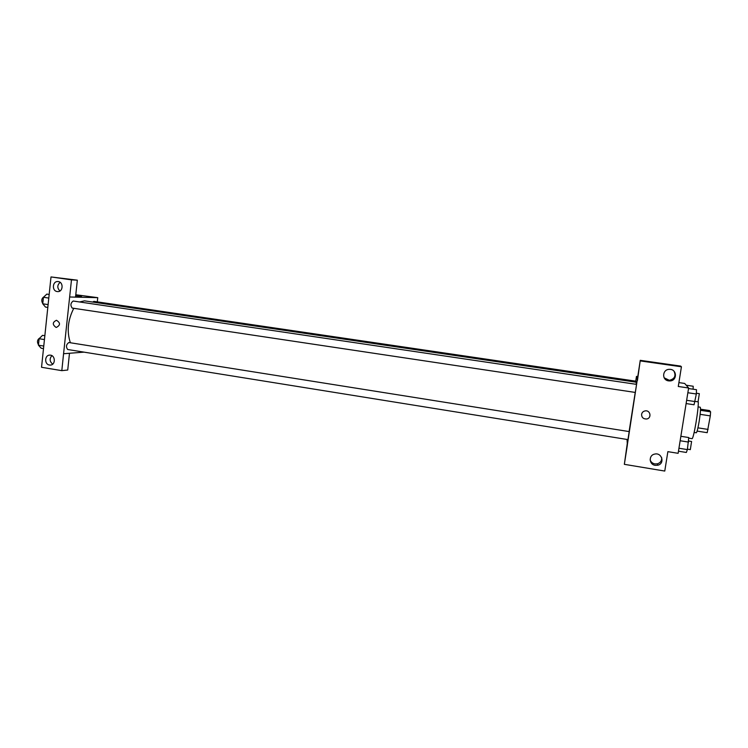 <?xml version="1.0" encoding="UTF-8"?>
<svg xmlns="http://www.w3.org/2000/svg" width="748" height="748" viewBox="0 0 748 748"><rect width="100%" height="100%" fill="white"/><g stroke="black" fill="none" stroke-linecap="round" stroke-linejoin="round"><path stroke-width="1.12" d="M700.511 409.193L709.469 410.549L710.6 411.839L710.31 415.888L707.206 432.681L697.117 431.1M697.949 427.847L708.104 429.427M700.137 414.336L710.31 415.888M698.071 406.893L700.221 407.221C700.792 408.249 700.446 412.961 699.174 421.339C697.959 428.473 696.996 432.288 696.285 432.783L694.135 432.456M700.474 410.306L710.6 411.839M688.74 438.141L691.956 438.655C693.49 440.067 698.931 408.025 698.23 401.601M678.904 382.602L684.682 383.444L688.618 387.997L678.127 453.316L667.87 451.652L664.766 471.062L624.346 464.33L627.357 445.088L627.058 439.45M688.618 387.997L678.277 386.482L681.428 366.782L680.689 366.09L640.26 360.33L627.301 445.079M635.725 381.162L636.473 376.403L637.726 376.59M636.473 376.403L637.39 380.47M664.177 377.834L669.366 380.293C674.631 378.974 676.164 375.935 673.976 371.176M668.637 380.882L669.815 380.938C677.482 380.91 677.155 368.988 669.497 369.353C662.298 369.129 661.494 380.134 668.637 380.882M640.26 360.33L637.446 380.48M681.428 366.782L640.494 360.947M624.346 464.33L627.245 443.723M650.134 459.908C650.947 462.096 652.537 463.433 654.911 463.919L657.483 463.807C660.475 462.778 661.887 460.74 661.7 457.683M655.22 465.34L657.819 465.219C665.187 463.601 661.877 452.147 654.612 454.111C648.46 455.223 648.974 464.592 655.22 465.34M641.597 414.299C642.027 412.372 643.252 411.232 645.281 410.876C650.638 410.054 651.873 418.487 646.468 419.011C643.233 418.974 641.606 417.403 641.597 414.299C641.606 417.403 643.233 418.974 646.468 419.011C651.873 418.487 650.638 410.054 645.281 410.876M72.332 308.083L72.191 308.073C70.228 305.38 70.564 303.024 73.201 301.023L636.557 384.369L635.304 392.429M629.19 431.587L68.853 342.519C66.179 344.482 65.787 346.82 67.685 349.512L627.955 439.6L629.19 431.587M92.687 302.052L93.902 301.379L635.912 381.19L635.828 382.153M636.202 384.322L636.277 382.219L84.468 300.846L79.615 301.968M629.105 431.549L635.23 392.42M70.387 342.762C66.647 331.598 67.778 320.116 73.772 308.307M63.571 353.729L71.481 279.855L51.004 276.938L41.542 367.277L61.813 370.653L63.571 353.729L84.019 352.14M97.296 301.874L97.754 297.667L75.529 297.124L77.334 280.182L51.004 276.938M56.025 327.381C52.257 324.623 52.407 322.257 56.465 320.275C60.523 322.837 60.485 325.212 56.352 327.418L56.352 327.418C60.485 325.212 60.523 322.837 56.465 320.275C52.407 322.257 52.257 324.623 56.025 327.381M57.222 291.552C51.612 290.981 52.444 280.837 58.035 281.566C63.786 281.809 63.215 292.262 57.503 291.58L57.222 291.552M49.471 365.024C44.151 364.398 44.562 354.823 49.91 355.132C55.595 354.954 55.829 365.333 50.135 365.08L49.471 365.024M60.13 282.342C57.119 285.1 57.054 287.989 59.924 290.991M51.883 355.674C49.321 358.741 49.592 361.565 52.706 364.145M69.48 353.271L67.731 370.017L61.813 370.653M69.517 353.28L63.617 353.739M77.334 280.182L71.481 279.855M75.529 297.134L69.657 296.984M97.754 297.667L75.782 294.749M81.513 296.395L75.66 295.843M44.852 335.721L42.524 335.347L39.12 338.722L38.438 345.193L41.177 348.231L43.496 348.605M39.12 338.722L44.45 339.573M38.438 345.193L43.767 346.053M38.485 344.781C36.811 341.817 37.297 339.536 39.925 337.918M49.172 294.45L46.834 294.104L43.44 297.283L42.758 303.8L45.478 307.073L47.807 307.428M43.44 297.283L48.788 298.069M42.758 303.8L48.106 304.604M42.776 303.594C41.131 300.687 41.551 298.396 44.048 296.713M686.225 385.229L693.209 386.249L693.097 389.212M680.867 436.29L688.758 437.543L687.365 449.595L686.355 452.465L678.464 451.194M680.147 440.75L688.571 442.087M678.941 448.239L687.365 449.595M690.32 449.595L691.591 441.479L688.618 441.002M688.534 388.539L696.481 389.708L696.341 393.99L694.05 404.762L686.122 403.565M687.861 392.737L696.341 393.99M686.645 400.292L695.116 401.564M698.043 401.826L699.343 393.663L696.36 393.214M669.815 380.938L669.366 380.293M657.819 465.219L657.483 463.807M72.191 308.073L635.314 392.438M50.135 365.08L50.883 365.005M687.431 449.155L690.357 449.632M695.144 401.405L698.071 401.835"/></g></svg>
